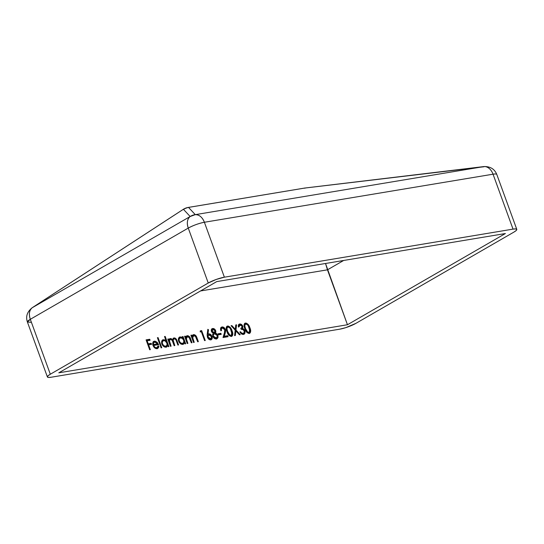 <?xml version="1.0" encoding="UTF-8"?>
<svg xmlns="http://www.w3.org/2000/svg" width="544" height="544" viewBox="0 0 544 544"><rect width="100%" height="100%" fill="white"/><g stroke="black" fill="none" stroke-linecap="round" stroke-linejoin="round"><path stroke-width="0.82" d="M327.461 269.824L200.532 290.958L327.461 269.824L347.453 324.748L325.53 263.486L327.461 269.824L343.672 260.46L327.461 269.824M58.8 372.817L347.453 324.748L505.39 233.532L216.736 281.602L58.8 372.817L347.453 324.748L505.39 233.532L216.736 281.602L58.8 372.817M238.904 324.38L239.693 324.013C238.53 324.326 238.095 325.298 238.388 326.917L239.061 326.808L240.074 325.026L242.141 326.325L241.216 325.244L240.074 325.026L239.244 325.591L239.061 326.808L238.388 326.917L238.972 324.319L240.115 323.986L241.454 324.462L242.821 326.216L242.685 328.399L244.44 329.882L245.14 332.085L244.698 333.69L243.93 334.274L242.345 334.336L241.21 333.683L239.904 331.908L240.57 331.799L241.495 332.948L242.76 333.424L243.739 333.166L244.399 331.888L243.358 329.752L241.182 329.276L240.815 328.263L241.91 327.719L242.141 326.325L241.543 328.012L240.815 328.263L241.182 329.276C242.4 328.964 243.426 329.528 244.249 330.983C244.569 332.391 244.188 333.193 243.1 333.39L241.658 333.064L240.57 331.799L239.904 331.908C240.836 333.71 242.019 334.54 243.46 334.41L244.154 334.166L244.888 330.786L242.685 328.399L242.821 326.216C242.039 324.625 240.999 323.884 239.693 324.013L238.626 324.503M234.58 335.621L235.192 330.167L231.078 325.72L231.853 325.591L235.287 329.304L235.776 324.938L236.552 324.809L235.967 330.038L240.244 334.676L239.469 334.805L235.872 330.908L235.355 335.492L234.58 335.621L235.355 335.492L235.872 330.908L239.469 334.805L240.244 334.676L235.967 330.038L236.552 324.809L235.776 324.938L235.287 329.304L231.853 325.591L231.078 325.72L235.192 330.167L234.58 335.621M226.828 326.386L227.079 326.325C229.221 326.652 230.717 328.243 231.554 331.092L232.064 330.8L232.608 332.554L232.438 335.723L230.982 336.444L228.99 335.356L226.426 329.909L226.29 327.298L226.984 326.264L228.283 326.046L230.343 327.488L232.064 330.8C231.227 327.95 229.731 326.359 227.589 326.033L227.072 326.21M210.786 339.85C212.16 339.463 212.575 338.327 212.024 336.43L211.514 336.729L210.113 334.757L208.223 334.166C209.644 334.098 210.739 334.954 211.514 336.729L212.024 336.43C211.249 334.655 210.154 333.805 208.733 333.873L207.482 334.39L208.733 333.873L207.482 334.39L208.005 330.072L207.482 334.39L207.992 334.098L208.515 329.773L208.005 330.072L208.515 329.773L207.808 329.324L207.21 334.206L207.42 337.219L207.142 334.92L207.808 329.324L208.515 329.773L207.992 334.098L209.664 333.941L211.453 335.328L212.201 337.042L212.133 338.715L211.222 339.721L209.828 339.776L208.848 339.252L207.42 337.219C208.209 339.041 209.331 339.918 210.786 339.85L211.358 339.646L210.848 339.946M169.483 338.898L170.292 338.524L168.402 340.517L167.94 339.266L168.402 340.517L168.912 340.224L168.45 338.966L167.783 339.082L170.408 346.304L171.081 346.195L170.408 346.304L167.783 339.082L168.45 338.966L168.912 340.224L169.3 339.082L170.292 338.524L171.564 338.81L172.672 339.98L173.468 338.137L175.161 338.103L176.657 339.844L178.568 344.944L177.895 345.059L175.916 339.83L174.597 338.796L173.488 339.293L173.196 340.299L174.828 345.569L174.155 345.678L172.244 340.612L171.265 339.551L170.088 339.585L169.456 340.823L171.081 346.195L169.973 343.155C169.143 341.278 169.32 340.041 170.496 339.436C171.666 339.565 172.434 340.422 172.815 342.006L174.155 345.678L174.828 345.569L173.801 342.761C172.883 340.782 173.033 339.47 174.25 338.81C175.352 338.871 176.093 339.653 176.474 341.142L177.895 345.059L178.568 344.944L177.147 341.034C176.569 339.041 175.535 338.001 174.039 337.906L173.06 338.361M166.083 340.843L164.512 336.532L165.186 336.423L168.871 346.562L168.205 346.671L167.749 345.42L166.62 346.984L164.818 347.079L162.527 345.297L161.575 343.142L161.684 341.102L162.778 339.844L164.71 339.871L166.083 340.843L163.316 339.687L162.602 339.932L161.792 343.89C162.792 346.154 164.2 347.249 166.015 347.174L166.75 346.916L167.749 345.42L168.205 346.671L168.871 346.562L165.186 336.423L164.512 336.532L166.083 340.843L165.573 341.142L166.083 340.843M150.348 349.642L149.675 349.758L146.078 339.871L149.722 339.266L150.096 340.279L147.118 340.775L148.226 343.815L151.198 343.318L151.572 344.332L148.594 344.828L150.348 349.642L148.594 344.828L151.572 344.332L151.198 343.318L148.226 343.815L147.118 340.775L150.096 340.279L149.722 339.266L146.078 339.871L149.675 349.758L150.348 349.642M153.707 345.454L154.571 346.888L155.829 347.725L157.311 347.541L158.134 345.93L158.882 346.242L158.753 347.16L157.814 348.418L156.509 348.69L154.714 347.922L153.694 346.786L152.776 344.746L152.728 342.883L153.299 341.707L155.04 341.156L157.094 342.23L158.603 344.638L153.707 345.454L158.603 344.638L157.094 342.23L154.374 341.176L152.728 342.883L152.973 345.399C153.938 347.664 155.305 348.752 157.08 348.656L157.842 348.398L158.882 346.242L158.134 345.93L156.672 347.786C155.394 347.847 154.408 347.072 153.707 345.454L153.197 345.753L153.707 345.454M161.772 347.745L161.099 347.854L157.406 337.715L158.08 337.606L161.772 347.745L158.08 337.606L157.406 337.715L161.099 347.854L161.772 347.745M182.859 337.987L182.369 336.648L183.042 336.539L185.674 343.76L185.001 343.876L184.545 342.625L183.416 344.189L181.614 344.284L179.323 342.502L178.378 340.347L178.486 338.307L179.581 337.049L181.492 337.042L182.859 337.987L180.112 336.892L179.404 337.137L178.588 341.088C179.588 343.359 180.996 344.454 182.811 344.372L183.546 344.121L184.545 342.625L185.001 343.876L185.674 343.76L183.042 336.539L182.369 336.648L182.859 337.987L182.349 338.28L182.859 337.987M186.429 336.083L187.286 335.696L185.218 337.77L184.742 336.464L185.218 337.77L185.728 337.477L185.252 336.172L184.579 336.28L187.211 343.509L187.884 343.393L187.211 343.509L184.579 336.28L185.252 336.172L185.728 337.477L186.245 336.267L187.877 335.696L189.373 336.566L190.135 337.736L192.012 342.706L191.338 342.822L189.033 337.219L187.49 336.607L186.517 337.341L186.3 338.62L187.884 343.393L186.327 338.83L187.49 336.607L189.421 337.79L191.338 342.822L192.012 342.706L190.665 339.021C190.033 336.872 188.911 335.77 187.286 335.696L186.674 335.913M192.766 335.029L193.623 334.642L191.549 336.716L191.08 335.41L191.549 336.716L192.059 336.416L191.59 335.118L190.917 335.226L193.542 342.455L194.215 342.339L193.542 342.455L190.917 335.226L191.59 335.118L192.059 336.416L192.583 335.206L194.215 334.642L195.711 335.512L196.472 336.682L198.342 341.652L197.669 341.768L195.371 336.165L193.827 335.553L192.855 336.287L192.624 337.362L194.215 342.339L192.664 337.77L193.827 335.553L195.758 336.736L197.669 341.768L198.342 341.652L197.003 337.967C196.37 335.818 195.248 334.71 193.623 334.642L193.011 334.859M201.355 331.745L200.206 331.935L200.274 330.847L201.661 330.616L205.258 340.503L204.585 340.612L201.355 331.745L204.585 340.612L205.258 340.503L201.661 330.616L200.274 330.847L200.206 331.935L201.355 331.745M211.868 328.882L213.534 328.562L215.512 330.208L215.9 332.01L215.438 332.969L216.845 333.826L218.008 335.913L217.92 337.79L216.961 338.762L214.989 338.769L213.058 336.899L212.602 334.567L213.275 333.329L211.738 332.058L211.242 330.358L211.664 329.093L212.69 328.508L211.596 329.011M221.238 334.342L218.362 334.825L217.988 333.812L220.871 333.329L221.238 334.342L220.871 333.329L217.988 333.812L218.362 334.825L221.238 334.342M221.211 327.332L222.054 326.951C220.619 327.393 220.204 328.624 220.81 330.65L221.483 330.541C221.075 329.113 221.374 328.256 222.387 327.971L224.74 329.705L223.72 328.345L222.387 327.971L221.394 328.828L221.483 330.541L220.81 330.65L220.66 328.202L222.054 326.951L223.958 327.515L225.542 330.038L225.604 331.548L224.25 336.267L227.732 335.682L228.099 336.695L223.013 337.545L224.856 331.452L224.74 329.705L224.427 332.969L223.013 337.545L228.099 336.695L227.732 335.682L224.25 336.267L225.162 333.316L225.386 329.514C224.597 327.712 223.482 326.856 222.054 326.951L220.939 327.454M244.684 323.408L244.936 323.354C247.078 323.68 248.567 325.271 249.41 328.12L249.92 327.828L250.628 330.453L250.288 332.744L248.839 333.472L246.84 332.384L244.283 326.93L244.147 324.319L244.841 323.292L246.14 323.068L248.2 324.51L249.92 327.828C249.077 324.979 247.588 323.388 245.439 323.054L244.929 323.231M355.946 323.333L513.883 232.118L355.946 323.333L345.821 327.631L339.816 329.161L51.156 377.23L339.816 329.161A12.131 2.196 -20 0 0 355.946 323.333M47.403 376.965A12.131 2.196 -20 0 1 50.313 374.231L30.321 319.301L188.258 228.086A12.131 8.323 -120 0 1 190.162 216.512L32.225 307.727L183.403 209.277L190.162 216.512L32.225 307.727A12.131 8.323 60 0 0 30.321 319.301A12.131 2.196 160 0 0 27.411 322.041L47.403 376.965A12.131 2.196 -20 0 0 51.156 377.23L48.491 377.434L47.396 376.938L48.035 375.809L50.313 374.231L208.25 283.016L50.313 374.231L30.321 319.301L188.258 228.086L208.25 283.016L216.138 279.48L224.38 277.188L204.388 222.258L493.041 174.196L513.033 229.119L224.38 277.188L513.033 229.119L515.705 228.915L516.8 229.412L516.161 230.54L513.883 232.118A12.131 2.196 -20 0 0 516.793 229.384A12.131 2.196 -20 0 0 513.033 229.119L493.041 174.196A12.131 8.548 -99.5 0 0 483.942 166.58L195.282 214.649A12.131 8.548 80.5 0 1 204.388 222.258L493.041 174.196A12.131 2.196 -20 0 1 496.801 174.461A12.131 2.196 160 0 0 493.041 174.196A12.131 8.548 80.5 0 0 483.942 166.58L195.282 214.649L188.523 207.414L304.749 188.061L483.942 166.58A12.131 0.456 -96.8 0 1 483.956 166.566C490.307 166.396 494.591 169.028 496.801 174.461L516.793 229.384M31.164 322.306L27.411 322.041L30.321 319.301C28.648 314.106 29.281 310.243 32.225 307.727L183.403 209.277L190.162 216.512A12.131 12.111 -43.1 0 1 195.282 214.649L190.162 216.512C187.218 219.028 186.585 222.89 188.258 228.086C193.406 225.325 198.778 223.38 204.388 222.258A12.131 2.196 160 0 0 188.258 228.086L208.25 283.016A12.131 2.196 -20 0 1 224.38 277.188L204.388 222.258C202.314 217.178 199.274 214.642 195.282 214.649L188.523 207.414A12.131 8.548 -99.5 0 0 187.993 207.475A12.131 8.548 80.5 0 1 188.523 207.414L304.749 188.061A12.131 8.548 -99.5 0 0 304.218 188.122A12.131 8.548 80.5 0 1 304.749 188.061L484.065 166.756M183.382 209.481L185.858 208.053L188.523 207.414A12.131 12.111 136.9 0 0 183.403 209.277A12.131 8.323 -120 0 1 183.92 208.937L187.993 207.475L304.769 188.047A12.131 0.456 83.2 0 0 304.749 188.061L304.871 188.238M183.369 209.277L183.92 208.937A12.131 8.323 60 0 0 183.403 209.277A12.131 0.564 -123.1 0 0 183.369 209.277L32.191 307.727C27.152 311.794 25.561 316.56 27.411 322.041M146.146 340.068L149.722 339.266L149.212 339.558L149.512 340.374L149.212 339.558L146.146 340.068M146.608 341.068L147.118 340.775L146.608 341.068L147.716 344.107L151.198 343.318L150.688 343.611L150.987 344.434L150.688 343.611L147.716 344.107L146.608 341.068M148.084 345.12L148.594 344.828L148.084 345.12L149.763 349.744L148.084 345.12M158.236 347.48L158.059 346.406L158.882 346.242L157.57 348.527M153.435 341.584L154.374 341.176L153.864 341.469L156.59 342.53L157.094 342.23L156.59 342.53L157.522 343.72M153.857 342.455L152.993 343.434L152.946 344.848L157.61 343.862L158.018 344.74M156.808 347.834L154.945 347.868L153.197 345.753C153.898 347.364 154.884 348.14 156.162 348.078L156.672 347.786M157.876 348.201L157.304 348.711M153.286 341.652L154.53 341.448L155.931 341.992L158.093 344.937M157.474 343.638L157.821 344.277M157.61 343.862L152.946 344.848L157.61 343.862L156.291 342.407L154.734 342.06L157.61 343.862L153.456 344.556L153.571 342.972L153.061 343.264L152.946 344.848L153.456 344.556L153.571 342.972L154.734 342.06L153.061 343.264L154.224 342.353M153.68 342.543L154.734 342.06M157.481 337.912L158.08 337.606L157.57 337.899L161.187 347.84L157.481 337.912M164.58 336.729L165.186 336.423L164.676 336.716L168.293 346.657L164.58 336.729M166.11 347.276L167.239 345.719L166.478 347.045M162.364 340.102L163.316 339.687L162.806 339.986L165.573 341.142L164.893 340.564M163.492 339.973L162.268 340.143M163.132 340.87C161.854 341.238 161.466 342.305 161.956 344.08L162.466 343.788L161.956 344.08C162.738 345.8 163.819 346.63 165.206 346.576L165.716 346.283C164.329 346.338 163.248 345.508 162.466 343.788C161.976 342.013 162.364 340.945 163.642 340.578C165.043 340.49 166.124 341.326 166.892 343.074C167.409 344.855 167.015 345.923 165.716 346.283L163.819 346.297L162.207 344.638L161.731 342.795L162.724 340.993M165.206 346.576L166.994 345.222L166.892 343.074L165.043 340.83L163.234 340.694L162.262 342.196L162.581 344.066L163.86 345.705L165.716 346.283M162.595 341.061L163.642 340.578M170.292 338.524L169.782 338.824L172.162 340.279L172.672 339.98L170.292 338.524L169.3 339.082M173.318 338.252L174.039 337.906L172.162 340.279L171.047 339.096M174.039 337.906L173.529 338.198C175.025 338.293 176.059 339.34 176.637 341.326L177.147 341.034L176.637 341.326L177.99 345.046L175.834 339.565L174.366 338.273L173.23 338.28M173.359 339.232L174.25 338.81M173.74 339.102C172.523 339.762 172.373 341.081 173.291 343.053L173.801 342.761L173.291 343.053L174.243 345.664L172.686 340.592L173.74 339.102M169.626 339.857L170.496 339.436M169.986 339.728C168.81 340.333 168.633 341.571 169.463 343.448L169.973 343.155L169.463 343.448L170.503 346.29L168.973 341.68L169.259 340.184L169.986 339.728M176.147 340.136L175.834 339.565M170.415 338.844L169.238 339.014M182.444 336.845L183.042 336.539L182.532 336.831L185.089 343.862L182.444 336.845M182.906 344.481L184.035 342.917L183.274 344.25M179.16 337.307L180.112 336.892L179.602 337.185L182.349 338.28L180.968 337.334M180.282 337.164L179.071 337.341M183.416 344.121L183.797 343.59M179.935 338.076C178.656 338.443 178.262 339.51 178.758 341.285L179.268 340.986L178.758 341.285C179.534 343.006 180.622 343.835 182.002 343.774L182.512 343.482C181.132 343.543 180.044 342.713 179.268 340.986C178.772 339.218 179.166 338.144 180.445 337.776C181.846 337.695 182.927 338.524 183.695 340.279C184.205 342.06 183.811 343.128 182.512 343.482L180.615 343.502L179.003 341.836L178.527 340L179.527 338.191M182.002 343.774L183.79 342.421L183.695 340.279L182.308 338.334L180.037 337.899L179.058 339.402L179.384 341.272L180.662 342.91L182.512 343.482M179.391 338.259L180.445 337.776M187.286 335.696L186.776 335.995C188.401 336.063 189.523 337.171 190.155 339.313L190.665 339.021L190.155 339.313L191.427 342.802L189.958 338.783M186.538 337.056L187.49 336.607M186.986 336.899L185.817 339.123L186.327 338.83L185.817 339.123L186.422 341.074L186.932 340.782L186.422 341.074L187.299 343.495L185.79 338.912L186.68 336.981M186.007 337.64L186.408 337.137M189.298 337.423L187.673 336.063L186.204 336.185M193.623 334.642L193.113 334.934C194.738 335.009 195.86 336.117 196.493 338.259L197.003 337.967L196.493 338.259L197.764 341.748L196.289 337.729M192.868 336.002L193.827 335.553M193.317 335.845L192.154 338.069L192.664 337.77L192.154 338.069L192.753 340.02L193.263 339.728L192.753 340.02L193.637 342.434L192.127 337.858L193.018 335.927M192.345 336.586L192.746 336.083M195.629 336.369L194.011 335.009L192.542 335.124M200.26 331.058L201.661 330.616L201.151 330.908L204.673 340.598L201.151 330.908L200.26 331.058M211.086 339.776L211.623 339.007L211.514 336.729L211.092 339.769M210.113 334.757L209.154 334.234M210.236 339.041L208.903 338.946L207.774 337.831L207.427 336.634L208.162 335.288M208.964 334.914L211.371 336.6C211.691 337.858 211.385 338.599 210.453 338.83L209.943 339.123L210.875 338.681L208.107 337.144L207.597 337.436L209.943 339.123L211.004 338.599L211.48 337.008L210.317 335.254L208.413 335.138L208.107 337.144C207.747 335.886 208.032 335.138 208.964 334.914L208.012 335.356M208.454 335.206C207.522 335.43 207.237 336.178 207.597 337.436L208.107 337.144L209.127 338.477L210.453 338.83M215.438 332.969L215.744 330.725L215.234 331.017L214.928 333.261L215.438 332.969L214.928 333.261L217.328 335.648L217.838 335.356L215.438 332.969M212.69 328.508L212.18 328.807C213.459 328.698 214.479 329.433 215.234 331.017L215.744 330.725C214.989 329.14 213.969 328.406 212.69 328.508C211.453 328.8 211.031 329.766 211.419 331.412L213.275 333.329L212.779 336.28C213.676 338.225 214.887 339.102 216.424 338.912L218.015 337.498L217.838 335.356L217.328 335.648L217.505 337.79L218.015 337.498L216.92 338.783L217.586 336.763L216.811 334.662M216.335 334.125L214.928 333.261L215.404 331.677L214.69 330.024L213.024 328.855L211.793 328.916M215.39 332.302L215.404 331.677M216.451 339.062L216.92 338.783M216.641 337.443L215.206 338.218L213.554 337.464L212.799 335.58L213.738 334.091M214.52 332.384L213.69 332.989L212.527 332.717L211.521 331.412L212.024 329.997L211.48 330.929M213.017 329.528L215.064 330.8L214.064 332.86L214.574 332.561L212.092 331.316L211.582 331.609L213.69 332.989L215.03 332.085L214.9 330.466L214.146 329.718L212.765 329.596L212.167 330.079L212.092 331.316L213.017 329.528L212.044 329.984M212.507 329.827L211.582 331.609L212.092 331.316L213.037 332.418L214.2 332.697M214.588 333.703L217.172 335.485C217.512 336.886 217.144 337.695 216.063 337.899L215.553 338.191L216.641 337.702L216.063 337.899L213.466 336.199L212.956 336.491L215.553 338.191L216.696 337.668L217.301 335.94L216.029 334.07L213.942 333.955L213.309 335.281L213.466 336.199C213.132 334.778 213.506 333.941 214.588 333.703L213.534 334.193M214.078 334.002C212.996 334.24 212.622 335.07 212.956 336.491L213.466 336.199L214.615 337.62L216.063 337.899M218.062 334.009L220.871 333.329L220.361 333.628L220.66 334.444L220.361 333.628L218.062 334.009M221.428 328.42L222.387 327.971M221.7 328.304L220.884 329.12L220.973 330.834C220.565 329.412 220.864 328.556 221.877 328.263M222.054 326.951L221.544 327.243C222.972 327.148 224.087 328.005 224.876 329.807L225.386 329.514L224.876 329.807L224.652 333.608L225.162 333.316L224.652 333.608L223.74 336.559L227.732 335.682L227.222 335.981L227.521 336.797L227.222 335.981L223.74 336.559L225.121 330.854M221.082 327.379L222.482 327.298L223.808 328.127M224.624 329.236L225.032 330.33M227.589 326.033L227.079 326.325L227.589 326.033C225.937 327.005 225.733 328.875 226.977 331.65C227.78 334.485 229.242 336.076 231.37 336.423L231.907 336.233M231.37 336.423C233.043 335.458 233.274 333.588 232.064 330.8L231.554 331.092L231.628 336.362M231.465 336.484L232.302 334.553M231.853 331.969L229.799 327.74M229.085 327.005L226.76 326.407M228.507 326.611L227.773 326.339M231.268 335.179L230.942 335.526M227.467 327.332C226.243 328.175 226.134 329.671 227.14 331.826L227.65 331.534C226.644 329.372 226.753 327.876 227.977 327.039C229.629 327.406 230.772 328.698 231.39 330.908L232.009 333.438L231.023 335.403L230.248 335.709L229.126 335.226L227.956 333.737L226.603 330.12L226.671 327.93L227.222 327.406M227.113 327.461L227.977 327.039L227.181 327.638L226.964 328.814L227.65 331.534L227.14 331.826C227.725 334.05 228.854 335.342 230.513 335.702L231.023 335.403C229.364 335.05 228.235 333.758 227.65 331.534L229.908 335.124L231.322 335.315L232.023 334.036L230.438 328.828L229.554 327.685L227.977 327.039M230.513 335.702L231.023 335.403M231.248 325.897L231.853 325.591L231.343 325.883L234.777 329.603L235.287 329.304L234.777 329.603L231.248 325.897M235.749 325.149L236.552 324.809L236.042 325.101L235.457 330.337L235.967 330.038L235.457 330.337L239.571 334.791L235.457 330.337L235.749 325.149M235.362 331.201L235.872 330.908L235.362 331.201L234.872 335.573L235.362 331.201M239.142 325.468L240.074 325.026M239.312 325.387L238.551 327.1L239.088 325.502M239.693 324.013L239.19 324.306C240.489 324.183 241.529 324.918 242.311 326.509L242.821 326.216L242.311 326.509L242.175 328.692L242.685 328.399L242.175 328.692L243.29 329.399L243.8 329.106L243.29 329.399L244.378 331.085L244.888 330.786L244.378 331.085L243.889 334.295M241.516 333.56L240.006 332.105L240.57 331.799L240.06 332.092L241.148 333.363L243.1 333.39M240.863 328.392L241.543 328.012M238.802 324.414L240.951 324.761M239.605 324.285L240.047 324.353M241.747 325.509L242.474 327.128L242.175 328.692L243.678 329.82L244.48 331.412L244.188 333.982M244.63 332.377L244.589 332.982M242.25 333.717L243.698 332.942M245.439 323.054L244.936 323.354L245.439 323.054C243.794 324.034 243.59 325.904 244.834 328.671C245.636 331.514 247.098 333.105 249.227 333.452L249.757 333.261M249.227 333.452C250.9 332.486 251.131 330.609 249.92 327.828L249.41 328.12L249.485 333.384M249.322 333.513L250.158 331.582M249.71 328.998L247.656 324.761M246.942 324.034L244.616 323.435M246.357 323.639L245.63 323.367M249.118 332.207L248.798 332.554M245.324 324.36C244.1 325.196 243.984 326.692 244.99 328.855L245.5 328.556C244.494 326.4 244.61 324.904 245.834 324.068C247.486 324.435 248.622 325.727 249.247 327.937L249.866 330.466L248.88 332.432L248.105 332.738L246.976 332.255L245.534 330.201L244.46 327.148L244.528 324.958L245.079 324.435M244.97 324.489L245.834 324.068L245.038 324.666L244.82 325.836L245.5 328.556L244.99 328.855C245.582 331.078 246.704 332.37 248.37 332.724L248.88 332.432C247.214 332.071 246.092 330.786 245.5 328.556L247.765 332.153L249.172 332.336L249.88 331.065L248.295 325.856L247.411 324.707L245.834 324.068M248.37 332.724L248.88 332.432M304.769 188.047L483.956 166.566M153.68 341.414L153.17 341.707M217.185 338.654L216.675 338.946M244.154 334.166L243.644 334.458"/></g></svg>
